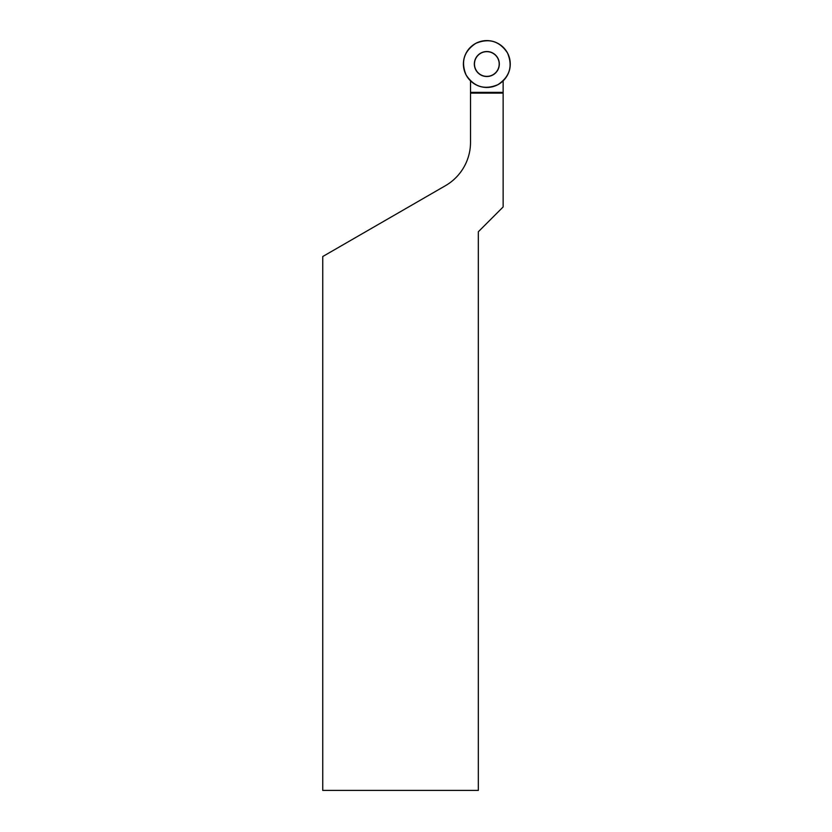 <?xml version="1.0" encoding="UTF-8"?>
<svg xmlns="http://www.w3.org/2000/svg" width="832" height="832" viewBox="0 0 832 832"><rect width="100%" height="100%" fill="white"/><g stroke="black" fill="none" stroke-linecap="round" stroke-linejoin="round"><path stroke-width="1.25" d="M507.499 52.978A23.431 23.431 0 0 1 486.054 87.443A23.431 23.431 0 0 1 466.929 51.646A23.431 23.431 0 0 1 507.499 52.978C512.98 66.186 509.766 76.762 497.869 84.687C484.661 90.168 474.094 86.965 466.159 75.067C460.678 61.859 463.892 51.282 475.79 43.358C488.998 37.877 499.564 41.08 507.499 52.978M495.664 55.182A12.501 12.501 0 0 0 477.994 55.182A12.501 12.501 0 0 0 477.994 72.862A12.501 12.501 0 0 0 495.664 72.862A12.501 12.501 0 0 0 495.664 55.182M503.131 93.111L470.527 93.111L470.527 142.23A50.19 50.19 0 0 1 445.442 185.692L322.743 256.526L322.743 790.4L478.338 790.4L478.338 231.754L503.131 206.96L503.131 92.373L470.527 92.373L470.527 93.111M503.131 80.86L503.131 92.373M470.527 80.86L470.527 92.373M478.098 72.758A12.355 12.355 0 0 1 483.631 52.083A12.355 12.355 0 0 1 498.763 67.215A12.355 12.355 0 0 1 478.098 72.758"/></g></svg>
